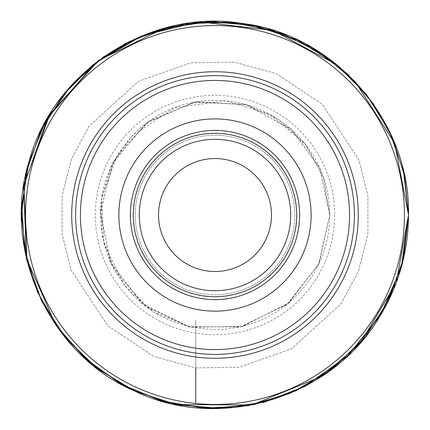 <?xml version="1.0" encoding="UTF-8"?>
<svg xmlns="http://www.w3.org/2000/svg" width="430" height="430" viewBox="0 0 430 430"><rect width="100%" height="100%" fill="white"/><g stroke="black" fill="none" stroke-linecap="round" stroke-linejoin="round"><path stroke-width="0.32" stroke-dasharray="2.15 1.61" d="M294.786 215.022A79.786 79.786 0 0 1 175.107 284.117A79.786 79.786 0 0 1 175.107 145.926A79.786 79.786 0 0 1 294.786 215.022A79.786 79.786 0 0 1 175.107 284.117A79.786 79.786 0 0 1 175.107 145.926A79.786 79.786 0 0 1 294.786 215.022M354.385 215.022A139.385 139.385 0 0 1 145.308 335.733A139.385 139.385 0 0 1 145.308 94.31A139.385 139.385 0 0 1 354.385 215.022M349.579 215.022A134.579 134.579 0 0 1 147.71 331.568A134.579 134.579 0 0 1 147.71 98.47A134.579 134.579 0 0 1 349.579 215.022A134.579 134.579 0 0 1 147.71 331.568A134.579 134.579 0 0 1 147.71 98.47A134.579 134.579 0 0 1 349.579 215.022A134.579 134.579 0 0 1 147.71 331.568A134.579 134.579 0 0 1 147.71 98.47A134.579 134.579 0 0 1 349.579 215.022M334.674 215.022A119.68 119.68 0 0 1 155.16 318.662A119.68 119.68 0 0 1 155.16 111.375A119.68 119.68 0 0 1 334.674 215.022M296.711 215.022A81.711 81.711 0 0 1 174.145 285.783A81.711 81.711 0 0 1 174.145 144.26A81.711 81.711 0 0 1 296.711 215.022M195.774 367.908L239.349 367.177L291.352 348.864L340.85 303.929L358.448 271.287L367.887 234.248L367.913 196.021L358.948 160.035L322.113 104.248L276.264 73.632L234.226 62.135L190.646 62.866L138.648 81.173L89.144 126.108L71.552 158.751L62.114 195.795L62.087 234.022L71.052 270.002L107.887 325.795L153.736 356.411L195.774 367.908L195.774 319.845L195.774 403.485L195.774 319.845L195.774 367.908L239.349 367.177L291.352 348.864L340.85 303.929L358.448 271.287L367.887 234.248L367.913 196.021L358.948 160.035L322.113 104.248L276.264 73.632L234.226 62.135L190.646 62.866L138.648 81.173L89.144 126.108L71.552 158.751L62.114 195.795L62.087 234.022L71.052 270.002L107.887 325.795L153.736 356.411L195.774 367.908M329.772 215.022L318.85 263.891L288.159 303.456L241.794 326.623L189.963 327.031L146.087 306.805L114.423 270.314L102.259 236.522L101.131 200.633L111.15 166.157L131.333 136.45L174.429 107.656L225.798 100.754L270.293 114.444L305.687 144.674L323.586 177.843L329.772 215.022C329.681 235.532 324.542 254.689 314.351 272.486C292.567 307.708 261.021 326.779 219.714 329.697C168.474 329.251 131.704 306.004 109.392 259.967C91.681 211.969 100.427 169.35 135.627 132.118C155.644 113.337 179.331 102.813 206.685 100.545C243.729 98.69 274.953 111.268 300.355 138.288C319.619 160.239 329.423 185.819 329.772 215.022L318.555 264.514L287.084 304.333L240.445 326.94L188.609 326.719L142.158 303.72L110.564 262.633L100.271 211.829L113.369 161.68L147.2 122.41L194.854 102.028L246.621 104.689L291.938 129.849L319.888 168.42L329.772 215.022L318.791 264.015L287.944 303.634L241.526 326.687L189.689 326.972L143.023 304.418L111.031 263.638L100.244 212.941L112.859 162.669L146.307 123.071L193.763 102.227L245.551 104.388L291.11 129.107L319.662 167.915L329.772 215.022L319.028 263.515L288.799 302.924L242.601 326.429L190.775 327.208L154.203 312.373L124.824 286.02L104.044 244.358L101.507 197.886L117.648 154.241L149.801 120.561L196.225 101.792L246.223 104.576L278.823 119.626L305.176 144.018L323.451 177.45L329.772 215.022"/><path stroke-width="0.64" d="M311.127 215.022A96.126 96.126 0 0 1 166.937 298.269A96.126 96.126 0 0 1 166.937 131.773A96.126 96.126 0 0 1 311.127 215.022M349.579 215.022A134.579 134.579 0 0 1 147.71 331.568A134.579 134.579 0 0 1 147.71 98.47A134.579 134.579 0 0 1 349.579 215.022M354.385 215.022A139.385 139.385 0 0 1 145.308 335.733A139.385 139.385 0 0 1 145.308 94.31A139.385 139.385 0 0 1 354.385 215.022M404.442 215.022A189.442 189.442 0 0 1 120.276 379.083A189.442 189.442 0 0 1 120.276 50.955A189.442 189.442 0 0 1 404.442 215.022M271.475 215.022A56.475 56.475 0 0 1 186.76 263.929A56.475 56.475 0 0 1 186.76 166.109A56.475 56.475 0 0 1 271.475 215.022M290.702 215.022A75.701 75.701 0 0 1 177.149 280.58A75.701 75.701 0 0 1 177.149 149.463A75.701 75.701 0 0 1 290.702 215.022A75.701 75.701 0 0 1 177.149 280.58A75.701 75.701 0 0 1 177.149 149.463A75.701 75.701 0 0 1 290.702 215.022M296.711 215.022A81.711 81.711 0 0 1 174.145 285.783A81.711 81.711 0 0 1 174.145 144.26A81.711 81.711 0 0 1 296.711 215.022M195.774 403.485L195.774 367.908L195.774 403.485M299.624 215.022A84.629 84.629 0 0 1 172.688 288.31A84.629 84.629 0 0 1 172.688 141.733A84.629 84.629 0 0 1 299.624 215.022M358.276 215.022A143.276 143.276 0 0 1 143.362 339.103A143.276 143.276 0 0 1 143.362 90.94A143.276 143.276 0 0 1 358.276 215.022M408.5 215.022L403.501 258.715L388.768 300.151L365.059 337.185L333.599 367.913L296.012 390.746L254.237 404.501L210.442 408.468L166.878 402.442L125.802 386.737L89.332 362.162L59.356 329.982L37.415 291.868L24.65 249.782L21.715 205.905L28.767 162.497L45.435 121.803L70.864 85.919L103.737 56.706L142.357 35.674L184.728 23.903L228.669 22.005L271.894 30.073L312.185 47.698L347.462 73.965L373.31 103.759L392.585 138.17L404.479 175.779L408.5 215.022L403.636 171.898L389.279 130.946L366.161 94.218L335.438 63.57L298.124 40.286L256.527 26.026L212.78 21.532L169.146 27.031L129.242 41.565L93.466 64.446L63.549 94.584L40.925 130.521L26.337 172.011L21.5 215.72L26.655 259.397L41.543 300.78L65.387 337.733L96.954 368.343L134.628 391.037L176.445 404.641L251.948 404.963L321.823 376.363L357.964 345.419L385.457 306.595L402.652 262.236L408.5 215.022L403.738 172.355L389.682 131.784L367.032 95.32L336.894 64.742L273.012 30.422L200.982 22.027L162.137 28.88L125.49 43.468L92.563 65.183L64.72 93.127L41.076 130.209L26.418 171.672L21.5 215.371L26.574 259.053L41.387 300.462L65.161 337.459L96.68 368.128L134.305 390.892L176.106 404.571L219.907 408.457L263.461 402.356L304.51 386.575L347.375 356.153L380.475 315.324L401.362 267.094L408.5 215.022C410.811 122.195 334.443 34.067 242.493 23.489C151.285 7.772 53.207 70.864 29.315 160.589C0.957 249.088 49.568 355.239 134.945 391.182C218.177 431.86 330.111 398.664 378.126 319.098C398.159 287.299 408.285 252.603 408.5 215.022L394.654 143.136L355.094 81.539L321.334 53.358L282.085 33.518L239.37 23.059L195.392 22.516L142.464 35.631L95.299 62.99L47.735 117.745L23.661 186.136L26.472 258.586L55.749 324.94L84.689 358.061L120.352 383.791L160.901 400.803L204.25 408.221L248.153 405.657L290.341 393.251L328.638 371.633L361.071 341.931L396.256 282.763L408.5 215.022L403.657 172.011L389.381 131.155L366.376 94.493L335.803 63.86L297.173 39.834L254.012 25.494L208.69 21.624L163.717 28.439L98.631 60.42L49.891 114.117L23.843 184.981L26.902 260.419L42.011 301.72L66.053 338.544L97.793 368.983L135.584 391.472L177.482 404.85L221.31 408.419L264.815 401.996L305.752 385.92L348.139 355.433L380.835 314.728L401.453 266.756L408.5 215.022"/></g></svg>
